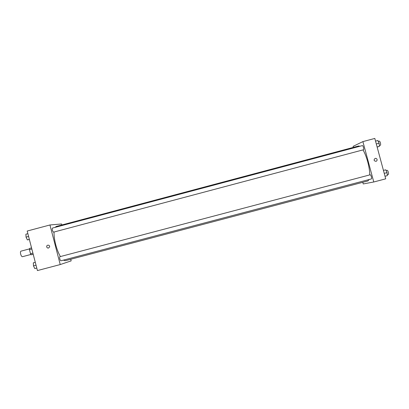 <?xml version="1.0" encoding="UTF-8"?>
<svg xmlns="http://www.w3.org/2000/svg" width="409" height="409" viewBox="0 0 409 409"><rect width="100%" height="100%" fill="white"/><g stroke="black" fill="none" stroke-linecap="round" stroke-linejoin="round"><path stroke-width="0.61" d="M29.468 248.902L20.961 251.157C20.399 251.479 20.307 252.476 20.675 254.158C21.181 255.85 21.769 256.699 22.429 256.709L30.936 254.454M33.211 254.301L31.207 254.787L30.506 253.733L29.443 249.638L29.55 248.411L31.549 247.88M33.201 254.26L31.207 254.787M31.841 249.004L29.443 249.638M32.904 253.105L30.506 253.733M70.747 259.265L71.166 260.87L60.225 264.562L37.429 270.569L27.183 231.039L49.944 224.976L61.565 223.974L61.831 224.981M48.533 248.033C47.531 248.166 46.917 247.731 46.692 246.729C46.447 244.51 50.118 244.751 49.596 246.918L48.533 248.033C47.531 248.166 46.917 247.731 46.692 246.729L46.692 246.729C46.452 244.51 50.118 244.751 49.596 246.918M60.225 264.562L49.944 224.976M52.424 228.084C52.015 229.648 52.388 231.003 53.538 232.154L363.478 149.771C364.23 149.679 363.105 145.292 362.405 145.594L52.424 228.084M59.811 258.917C60.169 260.139 60.547 260.758 60.941 260.784L371.372 178.943C371.679 178.733 371.679 177.997 371.377 176.734C370.999 175.466 370.615 174.817 370.237 174.781L59.893 256.694C59.55 256.913 59.525 257.66 59.811 258.917M54.044 232.021C53.927 235.604 54.479 239.807 55.706 244.628C56.974 249.408 58.543 253.386 60.404 256.555M63.354 260.144L65.297 260.702L367.844 180.967L369.128 179.536M359.905 146.258L358.581 145.998L56.227 226.474L55.113 227.368M363.008 149.893C364.833 153.043 366.418 157.066 367.768 161.969C369.056 166.857 369.721 171.172 369.762 174.904M373.77 181.985L362.89 141.606L374.813 138.431L385.718 178.84L373.77 181.985L363.223 183.938L362.783 182.296M362.89 141.606L353.11 146.35L353.386 147.378M377.062 159.469C377.216 160.369 376.863 160.993 376.004 161.33C373.816 160.911 373.524 159.934 375.13 158.406C376.075 158.227 376.72 158.585 377.062 159.469C376.72 158.585 376.075 158.227 375.13 158.406C373.524 159.939 373.816 160.911 376.004 161.33C376.863 160.993 377.216 160.369 377.062 159.469M377.149 147.092L379.399 146.361L379.102 143.227L377.819 140.512L375.539 141.12M379.399 146.361L377.118 146.964M379.102 143.227L376.311 143.968M378.228 141.381L379.276 141.1C379.675 141.115 380.058 141.729 380.421 142.935C380.733 144.259 380.707 145.042 380.35 145.282L379.322 145.558M385.728 169.807L383.438 170.395L385.728 169.807L387.032 172.618L384.24 173.355M385.022 176.269L387.308 175.666L387.032 172.618M386.096 170.594L387.129 170.323C387.553 170.349 387.952 170.993 388.34 172.261C388.637 173.523 388.616 174.27 388.269 174.49L387.226 174.766M29.382 239.51L27.372 239.909L26.043 237.133L25.895 234.193L27.868 233.667M29.346 239.388L27.372 239.909M28.589 236.453L26.043 237.133M36.774 268.053L34.801 268.575L33.487 265.876L33.313 262.844L35.286 262.307M36.038 265.206L33.487 265.876M35.292 262.322L33.313 262.844"/></g></svg>
